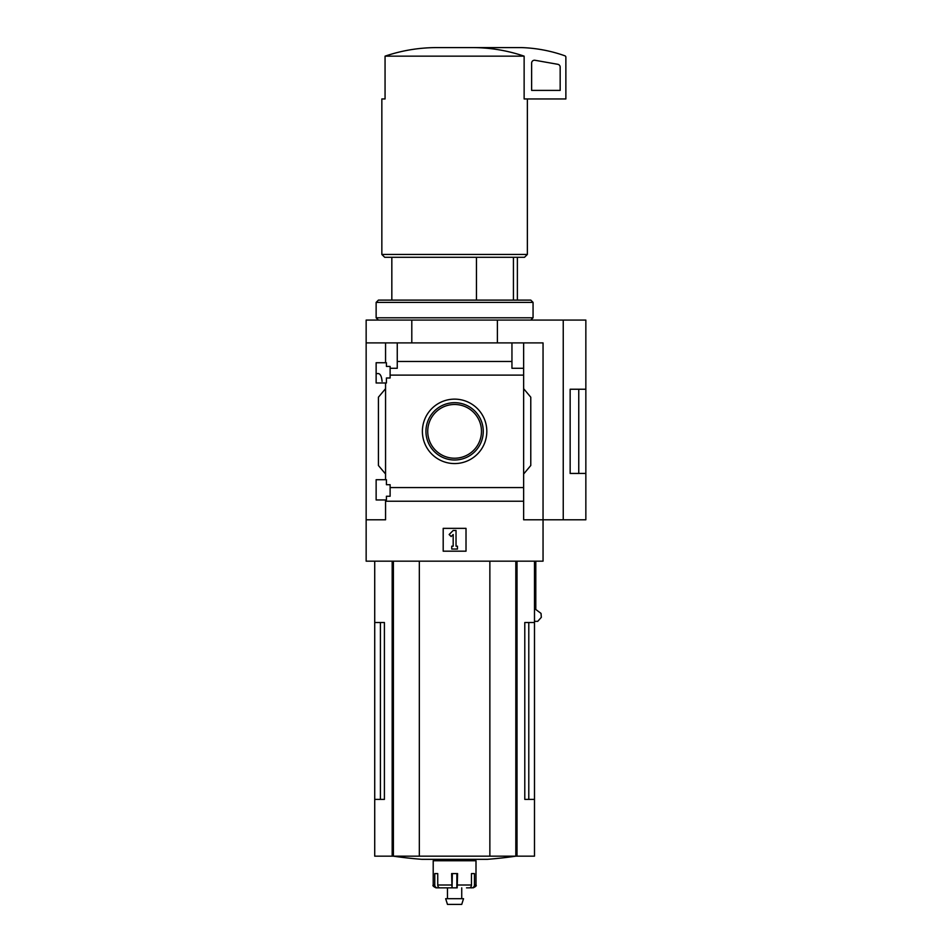 <?xml version="1.0" encoding="UTF-8"?>
<svg xmlns="http://www.w3.org/2000/svg" width="952" height="952" viewBox="0 0 952 952"><rect width="100%" height="100%" fill="white"/><g stroke="black" fill="none" stroke-linecap="round" stroke-linejoin="round"><path stroke-width="1.43" d="M382.073 381.419C381.645 376.504 380.407 373.886 378.349 373.577L376.135 373.577M376.135 499.967L376.135 479.713L386.417 479.713L386.417 484.699L390.118 484.699L390.118 496.254L386.417 496.254L386.417 499.967L376.135 499.967M376.135 382.99L376.135 362.736L386.417 362.736L386.417 366.437L390.118 366.437L390.118 377.992L386.417 377.992L386.417 382.99L376.135 382.99M385.56 382.99L385.56 479.713M385.56 362.736L385.56 342.898L366.151 342.898L366.151 320.074L585.849 320.074L585.849 473.43L570.153 473.465L570.153 389.237L585.849 389.237L578.756 389.261L578.756 473.43L585.849 473.43L585.849 519.792L563.239 519.792L563.239 320.074M422.39 431.351A32.201 32.201 0 0 1 470.704 403.458A32.201 32.201 0 0 1 470.704 459.245A32.201 32.201 0 0 1 422.39 431.351M385.56 499.967L385.56 519.792L366.151 519.792L366.151 561.168L543.045 561.168L543.045 519.792L523.648 519.792L523.648 487.579L390.118 487.579M523.648 487.579L523.648 375.112L390.118 375.112M366.151 519.792L366.151 342.898M523.648 375.112L523.648 368.293L511.95 368.293L511.95 361.474L397.258 361.474L397.258 368.293L390.118 368.293M511.95 361.474L511.95 342.898L385.56 342.898M523.648 501.228L385.56 501.228M476.464 257.302L476.464 300.106M380.419 622.513L380.419 799.406L384.406 799.406L384.406 622.513L374.719 622.513L374.719 856.157L534.488 856.157L534.488 799.406L524.79 799.406L528.788 799.406L528.788 622.513M384.406 799.406L374.719 799.406M534.488 561.168L534.488 622.513L524.79 622.513L524.79 799.406M534.488 622.513L534.488 799.406M535.798 561.168L535.798 609.494L541.034 613.409L541.331 617.324L537.737 621.335L534.488 621.335M563.239 519.792L543.045 519.792L543.045 342.898L511.95 342.898M397.258 342.898L397.258 361.474M523.648 342.898L523.648 368.293M385.56 474.001L378.42 465.504L378.42 397.198L385.56 388.69M523.648 388.69L530.776 397.198L530.776 465.504L523.648 474.001M443.192 551.184L443.192 528.36L466.016 528.36L466.016 551.184L443.192 551.184M411.8 342.898L411.8 320.074M497.396 342.898L497.396 320.074M570.153 473.43L578.756 473.43M570.153 389.261L578.756 389.261M449.142 534.524L453.176 530.49L456.032 530.49L456.032 546.186L457.46 546.186L457.46 549.042L451.748 549.042L451.748 546.186L453.176 546.186L453.176 534.524L451.153 536.547L449.142 534.524M473.477 47.6C490.732 47.719 507.618 50.575 524.135 56.156L524.135 98.96L565.869 98.96L565.869 57.156A1.428 1.428 0 0 0 564.929 55.823A142.657 142.657 0 0 0 521.648 47.6L435.73 47.6C418.392 47.731 401.506 50.587 385.06 56.156L385.06 98.96L381.847 98.96L381.847 254.458L527.36 254.458L527.36 98.96M524.135 56.156L385.06 56.156M527.36 254.458L524.504 257.302L384.703 257.302L381.847 254.458M513.437 257.302L513.437 300.106M534.988 60.273A2.856 2.856 0 0 0 531.632 63.094L531.632 90.392L560.169 90.392L560.169 67.116A2.856 2.856 0 0 0 557.812 64.308L534.988 60.273M425.949 431.351A28.655 28.655 0 0 1 468.931 406.528A28.655 28.655 0 0 1 468.931 456.163A28.655 28.655 0 0 1 425.949 431.351M427.734 431.351A26.858 26.858 0 0 1 468.039 408.087A26.858 26.858 0 0 1 468.039 454.616A26.858 26.858 0 0 1 427.734 431.351M419.332 561.168L419.332 856.157M489.863 561.168L489.863 856.157M515.972 856.157A427.972 427.972 0 0 1 487.353 859.323L421.843 859.323A427.972 427.972 0 0 1 393.235 856.157M466.528 887.847L469.217 887.847A2.856 2.249 90 0 0 471.466 885.003L471.466 873.591L474.441 873.591L474.441 885.003L476 885.003L476 860.751L433.208 860.751L433.208 885.003C432.422 885.622 433.374 886.574 436.052 887.847L437.408 887.847L436.052 887.847M457.186 887.847L457.579 873.591L451.629 873.591L452.022 887.847L439.991 887.847A2.856 2.249 -90 0 1 437.742 885.003L437.742 873.591L434.767 873.591L434.767 885.003A2.856 2.642 90 0 0 437.408 887.847L441.799 887.847M469.657 887.799L471.799 887.847A2.856 2.642 -90 0 0 474.441 885.003M456.865 873.591L456.865 887.847L447.464 887.847L447.464 898.688M452.343 873.591L452.022 887.847M463.541 898.688L445.667 898.688L447.464 904.4L461.732 904.4L463.541 898.688M530.776 320.074L533.06 317.789L376.135 317.789L378.42 320.074M376.135 302.391L378.42 300.106L530.776 300.106L533.06 302.391L376.135 302.391L376.135 317.789M517.019 561.168L517.019 856.157M392.176 561.168L392.176 856.157M393.39 561.168L393.39 856.157M515.817 561.168L515.817 856.157M434.767 885.003L433.208 885.003M451.629 885.003L437.742 885.003M471.466 885.003L457.579 885.003M391.831 257.302L391.831 300.106M374.719 561.168L374.719 622.513M517.376 257.302L517.376 300.106M476 885.003C476.773 885.622 475.822 886.574 473.144 887.847M440.336 859.323L440.336 860.751M468.872 859.323L468.872 860.751M461.732 887.847L461.732 898.688M533.06 302.391L533.06 317.789"/></g></svg>
